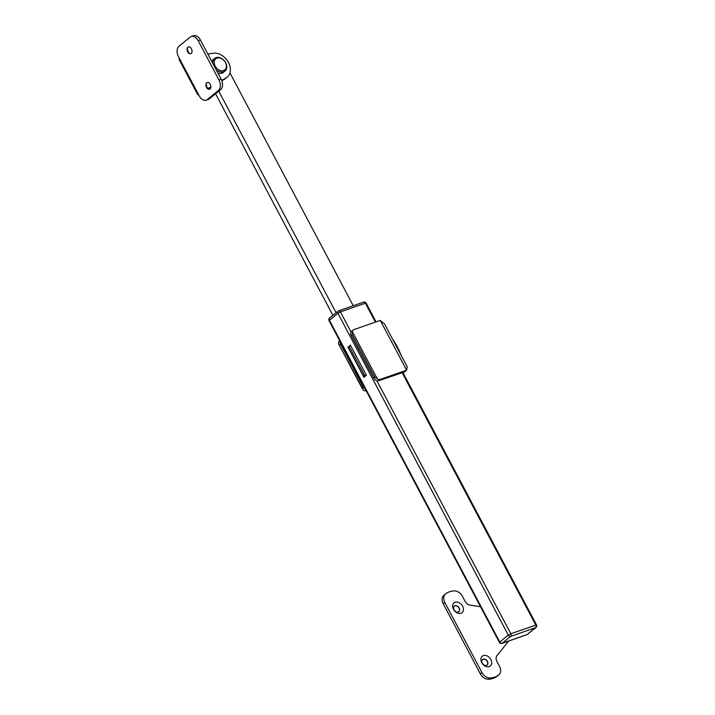 <?xml version="1.0" encoding="UTF-8"?>
<svg xmlns="http://www.w3.org/2000/svg" width="715" height="715" viewBox="0 0 715 715"><rect width="100%" height="100%" fill="white"/><g stroke="black" fill="none" stroke-linecap="round" stroke-linejoin="round"><path stroke-width="1.07" d="M454.963 605.802A3.575 2.646 50.9 0 0 454.356 606.141A3.575 2.646 50.9 0 0 454.284 610.208A3.575 2.646 50.9 0 0 458.261 612.031A3.575 2.646 50.9 0 0 458.86 611.691A3.575 2.646 50.9 0 0 458.941 607.625A3.575 2.646 50.9 0 0 454.963 605.802M458.78 611.754A3.575 2.646 50.9 0 0 458.744 607.696A3.575 2.646 50.9 0 0 454.803 605.936A3.575 2.646 50.9 0 0 454.284 606.204M455.133 602.236A6.328 4.692 50.9 0 0 453.507 609.341A6.328 4.692 50.9 0 0 460.969 613.264A6.328 4.692 50.9 0 0 462.596 606.159A6.328 4.692 50.9 0 0 455.133 602.236M483.206 659.141A3.575 2.646 50.9 0 0 482.598 659.48A3.575 2.646 50.9 0 0 482.527 663.547A3.575 2.646 50.9 0 0 486.504 665.37A3.575 2.646 50.9 0 0 487.103 665.03A3.575 2.646 50.9 0 0 487.183 660.964A3.575 2.646 50.9 0 0 483.206 659.141M487.022 665.093A3.575 2.646 50.9 0 0 486.987 661.035A3.575 2.646 50.9 0 0 483.045 659.275A3.575 2.646 50.9 0 0 482.527 659.543M483.376 655.575A6.328 4.692 50.9 0 0 481.749 662.68A6.328 4.692 50.9 0 0 489.212 666.603A6.328 4.692 50.9 0 0 490.839 659.498A6.328 4.692 50.9 0 0 483.376 655.575M480.498 606.686L470.202 605.167A6.131 4.54 -129.1 0 1 465.018 601.208L462.382 596.23A8.169 6.051 50.9 0 0 454.338 590.885A24.507 18.161 50.9 0 0 449.574 591.743A24.507 18.161 50.9 0 0 445.534 593.968A8.169 6.051 50.9 0 0 445.499 593.995A8.169 6.051 50.9 0 0 444.784 602.388L481.964 672.609A8.169 6.051 50.9 0 0 490.007 677.954A24.507 18.161 50.9 0 0 498.802 674.871A8.169 6.051 50.9 0 0 498.838 674.844A8.169 6.051 50.9 0 0 499.562 666.443L496.925 661.473A6.131 4.54 -129.1 0 1 496.952 655.682L508.687 641.051M445.463 594.022L443.935 595.264A8.169 6.051 50.9 0 0 443.908 595.291A8.169 6.051 50.9 0 0 443.184 603.683L480.364 673.905A8.169 6.051 50.9 0 0 488.408 679.25A24.507 18.161 50.9 0 0 497.211 676.167A8.169 6.051 50.9 0 0 497.238 676.14A8.169 6.051 50.9 0 0 497.274 676.113M188.992 53.116A6.328 4.111 70.7 0 1 188.465 52.24A6.328 4.111 70.7 0 1 187.384 48.513M190.86 53.661A3.575 2.324 70.7 0 1 188.537 52.669A3.575 2.324 70.7 0 1 187.92 51.766A3.575 2.324 70.7 0 1 187.303 49.147A3.575 2.324 70.7 0 1 188.501 46.922M187.705 51.846A3.575 2.324 70.7 0 1 188.385 46.958A3.575 2.324 70.7 0 1 191.432 48.817A3.575 2.324 70.7 0 1 190.753 53.705A3.575 2.324 70.7 0 1 187.705 51.846M207.824 88.678A6.328 4.111 70.7 0 1 207.296 87.802A6.328 4.111 70.7 0 1 206.206 84.066M209.683 89.223A3.575 2.324 70.7 0 1 207.359 88.231A3.575 2.324 70.7 0 1 206.751 87.328A3.575 2.324 70.7 0 1 206.135 84.71A3.575 2.324 70.7 0 1 207.323 82.484M206.528 87.4A3.575 2.324 70.7 0 1 207.216 82.52A3.575 2.324 70.7 0 1 210.264 84.379A3.575 2.324 70.7 0 1 209.575 89.268A3.575 2.324 70.7 0 1 206.528 87.4M207.859 54.054L213.15 53.223A14.3 10.591 -129.1 0 1 228.451 62.464A14.3 10.591 -129.1 0 1 227.2 77.157A14.3 10.591 -129.1 0 1 226.199 77.855L221.73 80.446M210.88 86.765L207.761 88.58M197.715 94.666L178.991 59.3L179.447 58.541L178.509 56.762A8.169 5.3 -109.3 0 1 179 46.198L190.19 37.117A8.169 5.3 -109.3 0 1 191.254 36.519A8.169 5.3 -109.3 0 1 198.216 40.773L218.924 79.892L221.123 79.124L200.415 40.004L198.216 40.773M207.243 99.537L209.441 98.768L220.631 89.688L218.433 90.456L207.243 99.537A8.169 5.3 -109.3 0 1 206.179 100.136A8.169 5.3 -109.3 0 1 199.217 95.882L198.27 94.103C197.438 94.809 197.572 94.854 198.672 94.237C197.572 94.854 197.438 94.809 198.27 94.103L179.447 58.541M218.433 90.456A8.169 5.3 -109.3 0 0 218.924 79.892M227.2 77.157L225.6 78.453A14.3 10.591 -129.1 0 1 224.599 79.151L221.847 80.75M210.871 87.132L207.994 88.812M209.441 98.768A8.169 5.3 70.7 0 1 208.378 99.367L206.179 100.136M191.254 36.519L193.452 35.75A8.169 5.3 70.7 0 1 200.415 40.004M221.123 79.124A8.169 5.3 70.7 0 1 220.631 89.688M217.923 73.064A8.169 6.051 50.9 0 0 223.339 72.403L224.93 71.107A8.169 6.051 50.9 0 0 225.654 62.706A8.169 6.051 50.9 0 0 214.643 58.416A8.169 6.051 50.9 0 0 212.864 63.519M216.136 69.695A8.169 6.051 50.9 0 0 224.93 71.107M215.188 66.12A7.15 5.3 50.9 0 0 223.616 70.553A7.15 5.3 50.9 0 0 225.448 62.527A7.15 5.3 50.9 0 0 217.02 58.103A7.15 5.3 50.9 0 0 215.188 66.12M214.643 58.416L213.043 59.711A8.169 6.051 50.9 0 0 211.747 61.401M350.636 345.524L349.796 345.81A1.019 0.76 50.9 0 0 349.537 346.954L364.409 375.053A1.019 0.76 50.9 0 0 365.615 375.679L366.169 375.491M348.732 346.677A1.019 0.76 50.9 0 0 348.473 347.821L363.345 375.911A1.019 0.76 50.9 0 0 364.552 376.546L365.097 376.358M400.543 353.818A61.276 45.394 50.9 0 0 393.339 340.206M373.802 378.19L351.208 335.523A4.084 3.03 -129.1 0 1 351.566 331.322L353.165 330.026A4.084 3.03 50.9 0 0 352.289 331.617L377.377 378.995A4.084 3.03 50.9 0 0 380.21 379.424L378.61 380.72A4.084 3.03 -129.1 0 1 373.802 378.19L374.866 377.332L352.272 334.656L352.289 331.617M384.5 323.886L407.255 366.867L384.5 323.886L380.246 320.4L353.854 329.642A4.084 3.03 50.9 0 0 353.165 330.026M377.377 378.995L374.866 377.332M407.255 366.867L406.612 370.182L380.21 379.424M403.126 373.007L406.612 370.182L380.246 320.4M402.876 372.533L378.61 380.72M340.054 341.439A4.084 3.03 50.9 0 0 340.546 344.165L363.14 386.833A4.084 3.03 50.9 0 0 365.24 388.996M366.151 390.73A4.084 3.03 -129.1 0 1 363.524 390.229L338.66 344.022L362.559 389.157M338.66 344.022L338.436 342.851A4.084 3.03 -129.1 0 1 339.312 341.261L339.768 340.894M332.913 315.369L215.581 93.781M336.104 312.777L218.781 91.189M229.953 72.894L353.237 305.734M347.946 347.061L363.953 377.288L366.402 375.295L350.395 345.068L348.455 346.882M444.784 602.388L443.184 603.683M481.964 672.609L480.364 673.905M490.007 677.954L488.408 679.25M498.802 674.871L497.211 676.167M226.199 77.855L224.599 79.151M349.537 346.954L348.473 347.821M364.409 375.053L363.345 375.911M365.615 375.679L364.552 376.546M352.272 334.656L351.208 335.523M340.546 344.165L339.482 345.032M362.076 387.7L363.14 386.833M329.901 317.898A2.047 1.51 50.9 0 0 329.552 318.086A2.047 1.51 50.9 0 0 329.374 320.186L499.767 642.007L508.294 635.09L337.9 313.268L329.034 320.633L499.428 642.445L499.767 642.007A2.047 1.51 -129.1 0 0 502.18 643.268L527.107 634.545L535.633 627.627L510.707 636.359L502.18 643.268A2.047 1.323 -109.3 0 1 501.912 643.42L526.839 634.697A2.047 1.323 -109.3 0 0 527.107 634.545A2.047 1.51 -129.1 0 0 527.456 634.348L535.982 627.439A2.047 1.51 -129.1 0 1 535.633 627.627A2.047 1.323 -109.3 0 0 535.758 624.981L402.08 372.506M375.384 322.099L365.365 303.169L340.429 311.892L351.038 331.93M376.894 380.755L510.823 633.713L536.491 624.892L402.742 372.274M376.054 321.866L366.098 303.08L365.365 303.169A2.047 1.323 70.7 0 0 363.622 302.105L338.695 310.828A2.047 1.323 70.7 0 1 340.429 311.892L337.9 313.268A2.047 1.51 50.9 0 1 338.079 311.168L329.552 318.086A2.047 2.047 0 0 0 329.034 320.633M508.294 635.09L510.823 633.713A2.047 1.323 -109.3 0 1 510.707 636.359A2.047 1.51 -129.1 0 1 508.294 635.09M526.544 634.741A2.047 1.323 -109.3 0 0 526.839 634.697A2.047 2.047 0 0 0 527.456 634.348M338.427 310.98A2.047 1.51 50.9 0 0 338.079 311.168A2.047 2.047 0 0 1 338.695 310.828A2.047 1.323 70.7 0 0 338.427 310.98M363.354 302.257A2.047 1.323 70.7 0 1 363.622 302.105A2.047 2.047 0 0 1 366.098 303.08M445.499 593.995L443.908 595.291M498.838 674.844L497.238 676.14M349.626 345.908L348.562 346.775M535.982 627.439A2.047 2.047 0 0 0 536.491 624.892M499.428 642.445A2.047 2.047 0 0 0 501.912 643.42"/></g></svg>
